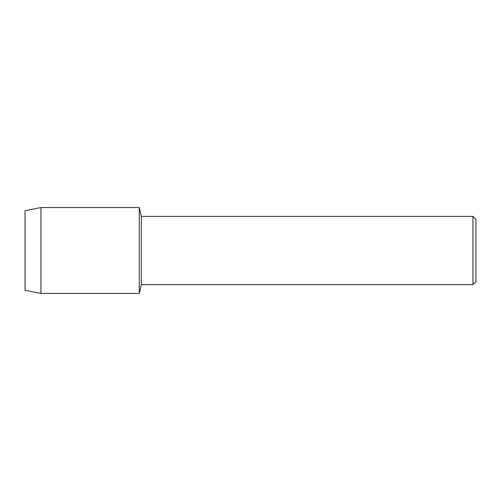 <?xml version="1.0" encoding="UTF-8"?>
<svg xmlns="http://www.w3.org/2000/svg" width="501" height="501" viewBox="0 0 501 501"><rect width="100%" height="100%" fill="white"/><g stroke="black" fill="none" stroke-linecap="round" stroke-linejoin="round"><path stroke-width="0.75" d="M25.05 290.267L25.05 210.733L40.95 207.552L139.278 207.552L141.338 216.382L472.944 216.382L475.95 219.388L475.95 281.612L472.944 284.618L141.338 284.618L139.278 293.448L139.278 207.552L139.278 293.448L40.95 293.448L25.05 290.267L25.05 210.733M141.338 284.618L141.338 216.382M472.944 284.618L472.944 216.382M40.95 293.448L40.95 207.552"/></g></svg>
